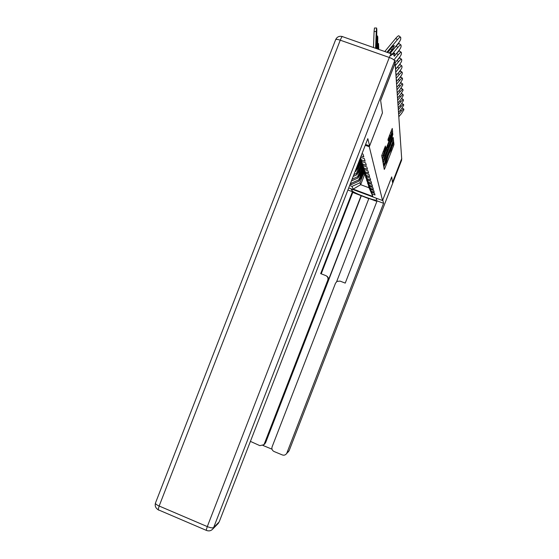 <?xml version="1.0" encoding="UTF-8"?>
<svg xmlns="http://www.w3.org/2000/svg" width="559" height="559" viewBox="0 0 559 559"><rect width="100%" height="100%" fill="white"/><g stroke="black" fill="none" stroke-linecap="round" stroke-linejoin="round"><path stroke-width="0.84" d="M384.145 165.974L383.823 167.015L384.278 169.426L384.802 168.406L393.501 145.948L393.955 144.446L393.662 141.651L390.811 150.546L388.722 154.158L386.269 162.271L384.145 165.974M385.43 146.039L381.706 155.619L382.279 158.693L382.845 157.617L392.145 133.608L392.635 131.987L392.257 128.43L387.981 139.436L388.184 140.896L391.81 132.958L390.51 137.311L384.368 153.145L382.859 155.989L385.647 147.45L385.382 146.025M385.647 147.45L384.844 147.15L385.647 147.45M390.951 132.651L391.265 131.491L392.635 131.987L391.265 131.484L391.188 130.799M393.955 144.446L392.991 144.089L393.955 144.446M382.433 112.897L380.637 100.515L395.122 63.174L401.683 158.658L392.502 182.381L391.705 176.903L382.552 200.541L369.296 146.765L382.433 112.897M383.628 161.928L383.167 163.473L383.684 166.261L384.222 165.212L393.103 142.3L393.564 140.763L393.222 137.528L383.628 161.928M391.908 141.539L392.257 140.288L393.564 140.763L392.257 140.281L392.201 139.799M382.999 162.564L382.454 159.643L382.922 158.064L392.746 133.084L392.425 136.151L388.232 147.338L388.358 148.233L388.896 147.192L392.788 137.668L382.999 162.564M365.251 145.284L369.296 146.765M382.552 200.541L348.711 187.936M361.987 153.711L363.015 154.088L363.825 156.869L361.142 155.884M360.618 157.233L364.335 158.602L365.111 161.237L361.331 159.839L361.848 161.502L365.593 162.879L366.327 165.38L362.644 164.018L363.14 165.597L366.788 166.945L367.487 169.321L363.895 167.993L364.363 169.489L367.927 170.809L368.591 173.066L365.083 171.774L365.53 173.199L369.003 174.485L369.639 176.637L366.215 175.372L366.641 176.735L370.037 177.993L370.638 180.047L367.291 178.81L367.703 180.11L371.022 181.34L371.595 183.303L368.325 182.087L368.716 183.331L371.959 184.533L372.511 186.413L369.31 185.225L369.681 186.413L372.86 187.593L373.384 189.389L370.254 188.222L370.61 189.361L373.719 190.521L374.223 192.24L371.155 191.101L371.497 192.191L374.544 193.323L375.026 194.972L372.021 193.854L372.839 196.44L353.183 189.124L351.981 186.392L359.954 182.786L362.826 175.379M349.648 185.525L351.981 186.392M350.144 184.246L351.199 184.638L350.696 183.492L358.836 179.802L361.771 172.242M360.408 157.785L361.331 159.839M360.303 158.05L361.848 161.502M360.15 158.456L362.644 164.018M360.052 158.707L363.14 165.597M364.363 169.489L359.863 159.182M359.898 159.091L363.895 167.993M361.093 162.194L365.083 171.774M365.53 173.199L360.946 162.557M362.309 166.023L366.215 175.372M366.641 176.735L362.176 166.372M363.476 169.677L367.291 178.81M367.703 180.11L363.35 170.006M364.594 173.171L368.325 182.087M368.716 183.331L364.468 173.486M355.412 170.663L355.685 171.396L360.115 159.972M355.007 171.704L355.685 171.396M365.656 176.504L369.31 185.225M369.681 186.413L365.537 176.805M353.882 174.611L356.453 173.444L359.521 165.541M356.453 173.444L356.935 174.729L361.268 163.556M353.169 176.434L356.935 174.729M366.676 179.698L370.254 188.222M370.61 189.361L366.564 179.984M352.093 179.215L357.669 176.693L360.667 168.965M357.669 176.693L358.13 177.923L362.372 166.987M351.415 180.969L358.13 177.923M367.647 182.758L371.155 191.101M371.497 192.191L367.543 183.031M358.836 179.802L359.283 180.983L363.434 170.271M351.199 184.638L359.283 180.983M368.584 185.686L372.021 193.854M359.954 182.786L360.667 184.68L369.08 187.803L368.486 185.951M364.713 174.24L360.667 184.68L353.183 189.124M369.08 187.803L372.839 196.44M383.844 167.106L384.452 165.527M388.414 155.311L389.022 153.746M384.333 164.213L392.795 141.86L385.724 158.994L384.333 164.213L383.229 163.808M383.383 161.446L383.278 161.803M388.198 145.571L387.604 147.115M387.317 147.856L386.891 148.953M382.775 159.574L382.552 160.153M384.844 155.723L383.593 159.874L385.067 157.079L387.177 151.629L387.52 149.183L384.844 155.723L383.956 155.402M382.677 157.554L382.559 157.931M385.095 147.241L384.487 148.813M381.818 156.234L382.035 155.688M384.669 148.883L385.277 147.31M388.072 140.099L388.246 139.652M356.446 182.269L358.71 181.242M360.646 177.462L364.175 172.242M359.605 180.138L364.482 172.934M360.974 176.623L364.077 172.025M362.022 173.912L363.769 171.327M402.075 108.069L403.654 108.914M398.805 116.768L401.474 113.575L403.836 109.871L403.801 109.033C403.619 108.698 402.801 109.375 401.341 111.066L398.637 114.295M398.7 115.196L398.742 115.874M384.306 168.224L384.131 168.664M382.761 199.989L383.579 203.301L286.886 452.972L289.129 450.687L401.6 160.258L401.523 159.154L392.509 182.437L391.705 176.923L382.768 199.996M376.312 198.221L376.738 199.996C375.983 201.589 352.38 192.589 351.925 190.542L351.15 188.844M347.908 190.004L352.456 191.695L320.684 273.63L325.799 275.601C327.7 276.565 328.371 278.082 327.791 280.15L264.393 443.692L265.588 442.742L264.051 444.517M368.793 198.669L352.785 192.429L352.456 191.695M376.885 201.415L368.884 198.431L336.637 281.659M401.739 158.239L401.586 160.321L289.157 450.624L286.397 453.845C285.286 455.117 283.937 455.48 282.337 454.935L274.071 451.518C272.17 450.505 271.513 448.954 272.093 446.872L335.54 283.14L337.042 281.373L340.096 281.121L345.238 283.106L377.087 200.884L383.579 203.301M250.411 441.386L259.872 445.656L263.75 444.754L264.393 443.692M262.926 445.439L271.995 449.184M286.397 453.845L286.886 452.972M401.523 159.154L401.655 158.742M401.683 158.609L401.558 156.758M361.156 195.545L328.266 280.394L327.791 280.15M361.282 195.867L265.588 442.742M352.785 192.429L321.215 273.84M326.484 275.957C328.231 276.964 328.825 278.445 328.266 280.394M391.922 54.097L391.447 53.874C391.23 53.273 390.51 54.475 389.302 57.479L340.263 40.185L159.154 506.021L207.291 526.592L389.302 57.479C392.488 58.702 394.27 59.841 394.647 60.91L394.843 63.705L380.616 100.382L382.426 112.862L369.604 145.927L365.579 144.453M369.604 145.927L367.829 138.646L219.177 521.917L217.521 524.181M355.126 179.285L357.662 178.139M359.493 174.408L363.168 168.986M358.41 177.203L363.441 169.768M359.835 173.535L363.064 168.762M360.932 170.705L362.742 168.035M353.749 176.176L356.558 174.904M358.291 171.229L362.113 165.583M357.166 174.142L362.253 166.617M358.647 170.313L362.008 165.345M359.793 167.358L361.666 164.591M354.895 171.983L355.405 171.522M357.033 167.91L361.016 162.026M355.852 170.956L361.135 163.144M357.404 166.952L360.904 161.782M358.605 163.864L360.548 160.985M359.416 160.335L359.968 159.518M401.753 103.52L403.444 104.33M398.504 112.387L401.229 109.131L403.64 105.33L403.598 104.456C403.423 104.1 402.585 104.785 401.089 106.51L398.329 109.809M398.392 110.752L398.441 111.458M401.404 98.789L402.096 98.629L403.228 99.544M398.19 107.824L400.978 104.498L403.437 100.592L403.395 99.677C403.207 99.306 402.354 99.998 400.824 101.759L398.008 105.127M398.071 106.112L398.127 106.853M401.027 93.856L401.851 93.619L403.004 94.548M397.861 103.059L400.712 99.656L403.221 95.638L403.179 94.688C402.99 94.296 402.117 94.995 400.551 96.798L397.666 100.243M397.742 101.27L397.791 102.045M400.614 88.727L401.593 88.385L402.766 89.321M397.519 98.077L400.433 94.597L402.997 90.467L402.955 89.475C402.759 89.056 401.865 89.768 400.265 91.606L397.316 95.135M397.393 96.211L397.449 97.014M400.146 83.382L401.327 82.9L402.515 83.857M397.163 92.864L400.139 89.307L402.766 85.059L402.718 84.018C402.522 83.577 401.6 84.297 399.971 86.177L396.953 89.782M397.03 90.914L397.086 91.76M399.615 77.841L401.048 77.156L402.256 78.127M396.785 87.407L399.839 83.766L402.522 79.392L402.473 78.302C402.263 77.834 401.327 78.56 399.657 80.489L396.562 84.178M396.645 85.359L396.708 86.247M398.944 72.146L400.754 71.133L401.984 72.118M396.394 81.691L399.517 77.96C401.208 75.863 402.124 74.361 402.263 73.453L402.214 72.3C402.005 71.811 401.041 72.544 399.329 74.515L396.163 78.302M396.247 79.546L396.604 79.616L396.31 80.475M398.022 66.423C399.489 64.844 400.3 64.313 400.447 64.816L401.69 65.808M395.982 75.689L399.182 71.866C400.915 69.714 401.851 68.163 401.998 67.213L401.942 66.011C401.725 65.48 400.74 66.228 398.979 68.247L395.737 72.132M395.828 73.432L396.198 73.522L395.891 74.41M394.857 63.083L397.079 60.428C398.881 58.36 399.895 57.605 400.125 58.164L401.39 59.177M395.548 69.386L398.826 65.459C400.607 63.251 401.565 61.651 401.711 60.658L401.655 59.387C401.432 58.835 400.419 59.589 398.616 61.658L395.29 65.641M395.381 67.01L395.765 67.115L395.458 68.037M378.771 49.409L378.527 43.567L378.205 46.963L377.681 46.963M378.122 49.178L378.205 46.963M394.312 56.263L396.659 53.454C398.504 51.337 399.545 50.576 399.783 51.169L401.069 52.197M394.822 63.069L398.455 58.723C400.279 56.459 401.264 54.803 401.418 53.762L401.355 52.427C401.124 51.833 400.083 52.595 398.239 54.719L395.01 58.576M394.535 59.149L393.913 59.89M394.5 60.519L395.311 60.372M377.604 48.996L377.807 37.607L377.598 36L377.262 39.458L376.71 39.458M376.906 48.752L377.262 39.458M377.073 48.815L377.332 46.278L377.409 48.926M390.119 53.405L396.212 46.111C398.106 43.93 399.175 43.162 399.426 43.798L400.726 44.832M394.256 56.18L398.064 51.624C399.937 49.297 400.95 47.585 401.103 46.495L401.041 45.083C400.796 44.454 399.734 45.223 397.833 47.403L390.909 55.69M392.767 54.586C394.011 53.245 394.703 52.805 394.829 53.259L393.774 55.509M375.578 48.284L376.263 31.542L374.097 31.521L373.475 47.543M375.802 48.36L376.347 38.592L376.375 43.609L375.983 43.609M376.361 48.563L376.836 29.718L376.612 28.02L376.263 31.542M376.186 48.5L376.375 43.609M374.097 31.521L374.46 28.006L376.542 28.02M384.788 51.526L395.737 38.354C397.687 36.118 398.791 35.336 399.042 36.014L400.37 37.062M389.958 53.35L397.652 44.14C399.58 41.743 400.614 39.968 400.768 38.823L400.705 37.334C400.454 36.663 399.357 37.446 397.407 39.682L386.898 52.273M389.225 53.091L391.957 49.821L394.326 45.768C394.13 45.251 393.284 45.852 391.782 47.571L387.639 52.532M383.481 165.164L384.145 165.408M392.6 145.619L393.501 145.948M384.033 168.119L384.802 168.406M382.824 161.635L383.411 161.851M383.439 164.926L384.222 165.212M391.573 141.413L392.67 141.811M390.266 144.802L391.104 145.109M384.885 158.686L385.724 158.994M383.167 163.466L384.271 163.871M382.104 157.764L382.698 157.98M392.145 134.272L392.907 134.551L392.145 134.279M391.538 135.83L392.425 136.151M387.82 145.431L388.701 145.759M387.219 146.975L388.232 147.338L387.226 146.968M387.017 147.744L388.358 148.233M382.747 161.209L383.551 161.502M386.507 148.813L387.478 149.162M386.087 149.91L386.968 150.231M384.236 148.722L385.165 149.064M383.208 151.384L384.131 151.727M389.392 135.418L390.322 135.753M388.002 139.561L388.743 139.834M391.747 133.468L392.145 133.608M382.021 157.317L382.845 157.617M401.341 111.066L400.307 110.235M352.401 189.312L351.925 190.542M289.143 450.673L288.067 452.14M206.613 530.491L158.141 509.731L159.154 506.021C156.827 504.98 155.577 504.043 155.402 503.219C154.766 505.993 155.681 508.166 158.141 509.731L158.644 510.136M394.647 60.91L213.636 527.563L219.177 521.917M212.86 528.94L213.636 527.563C212.595 528.171 210.484 527.85 207.291 526.592L206.159 530.281C208.759 531.399 210.995 530.952 212.86 528.94L218.422 523.259M155.535 502.862L335.666 39.626C336.329 39.193 337.86 39.382 340.263 40.185C341.486 37.208 342.29 36.042 342.681 36.698L391.139 53.762M335.547 39.948L335.666 39.626C337.049 36.824 339.25 35.797 342.255 36.538M401.089 106.51L400.013 105.644M400.824 101.759L399.706 100.858M400.551 96.798L399.378 95.855M400.265 91.606L399.042 90.621M399.971 86.177L398.686 85.143M399.657 80.489L398.308 79.406M399.329 74.515L397.91 73.383M398.979 68.247L397.491 67.059M398.616 61.658L397.079 60.428M398.239 54.719L396.659 53.454M397.833 47.403L396.212 46.111M375.662 47.263L375.802 48.319M397.407 39.682L395.737 38.354M391.957 49.821L390.727 48.843M383.167 163.424L384.264 163.829M382.475 159.462L383.593 159.874M381.713 155.57L382.859 155.989M390.524 132.497L391.67 132.909M401.6 160.272L401.732 158.309M263.75 444.754L264.945 443.79M377.814 43.56L378.464 43.567M376.843 35.993L377.528 36"/></g></svg>
